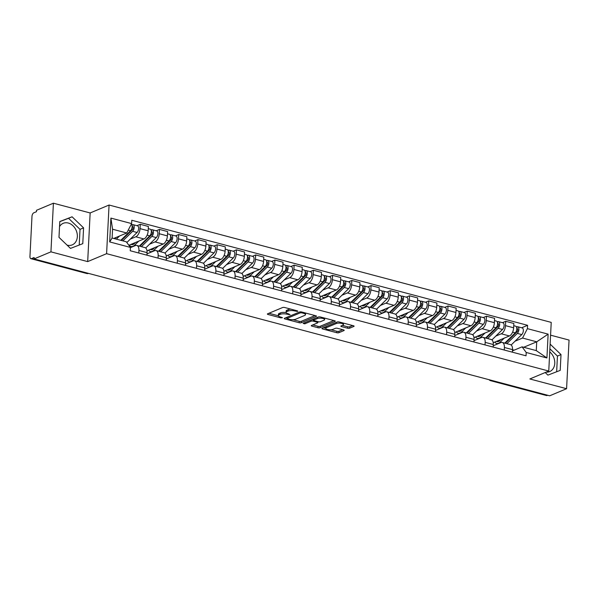 <?xml version="1.0" encoding="UTF-8"?>
<svg xmlns="http://www.w3.org/2000/svg" width="599" height="599" viewBox="0 0 599 599"><rect width="100%" height="100%" fill="white"/><g stroke="black" fill="none" stroke-linecap="round" stroke-linejoin="round"><path stroke-width="0.9" d="M297.793 311.375L297.531 310.903L284.675 307.497A1.468 0.472 -177.1 0 0 282.631 307.519L267.641 313.801A1.468 0.472 -177.1 0 0 267.386 314.048A1.468 0.472 -177.1 0 0 268.023 314.475L280.879 317.889L282.488 317.695L280.384 316.953A4.71 1.498 -177.1 0 1 278.348 315.606A4.71 1.498 -177.1 0 1 279.171 314.812L280.422 314.288A4.71 1.498 -177.1 0 1 286.958 314.198L290.051 314.625L288.126 313.711A4.71 1.498 -177.1 0 1 286.09 312.356A4.71 1.498 -177.1 0 1 286.914 311.562L288.164 311.046A4.71 1.498 -177.1 0 1 294.701 310.956L297.793 311.375M59.533 226.587A11.688 9.225 -112.7 0 1 63.202 223.315A11.688 9.225 -112.7 0 1 68.279 223.03A11.688 9.225 -112.7 0 1 77.136 233.573A11.688 9.225 -112.7 0 1 72.239 244.871A11.688 9.225 -112.7 0 1 67.163 245.156A11.688 9.225 -112.7 0 1 67.088 245.141M59.144 237.504A11.688 9.225 -112.7 0 1 58.994 237.114M347.607 328.215A1.468 0.472 -177.1 0 0 349.651 328.192L353.852 326.425A1.468 0.472 -177.1 0 0 354.114 326.178A1.468 0.472 -177.1 0 0 353.477 325.759L339.199 321.963A1.468 0.472 -177.1 0 0 337.155 321.992L322.165 328.274A1.468 0.472 -177.1 0 0 321.91 328.522A1.468 0.472 -177.1 0 0 322.547 328.948L336.825 332.737A1.468 0.472 -177.1 0 0 338.869 332.707L343.946 330.581A1.468 0.472 -177.1 0 0 344.208 330.334A1.468 0.472 -177.1 0 0 343.571 329.907L337.454 328.289A1.468 0.472 -177.1 0 0 335.418 328.312L332.894 329.368A3.931 1.258 -177.1 0 1 328.462 329.652A3.931 1.258 -177.1 0 1 325.729 328.312A3.931 1.258 -177.1 0 1 326.418 327.653L336.286 323.512A3.931 1.258 -177.1 0 1 340.719 323.235A3.931 1.258 -177.1 0 1 343.452 324.576A3.931 1.258 -177.1 0 1 342.763 325.235L341.116 325.923A1.468 0.472 -177.1 0 0 340.861 326.17A1.468 0.472 -177.1 0 0 341.497 326.597L347.607 328.215L347.682 326.799A1.468 0.472 -177.1 0 0 349.719 326.769L352.661 325.542M87.686 261.606L90.15 212.959L53.408 203.203L50.937 251.85L87.686 261.606L106.6 253.677L548.759 371.036L529.845 378.965L566.587 388.714L549.702 395.797L34.061 258.933L34.136 257.51L31.5 258.611L87.357 273.436A2.995 2.366 67.3 0 0 88.577 273.399A2.995 2.995 0 0 1 86.735 273.496A2.995 1.572 -75.1 0 0 87.357 273.436L87.888 273.219M50.937 251.85L34.061 258.933M316.212 316.437A1.468 0.472 -177.1 0 0 316.474 316.19A1.468 0.472 -177.1 0 0 315.838 315.763L301.559 311.974A1.468 0.472 -177.1 0 0 299.515 312.004L284.525 318.286A1.468 0.472 -177.1 0 0 284.27 318.533A1.468 0.472 -177.1 0 0 284.907 318.953L299.186 322.749A1.468 0.472 -177.1 0 0 301.23 322.719L316.212 316.437L316.242 315.92M320.375 316.968L334.661 320.757A1.468 0.472 -177.1 0 1 335.29 321.184A1.468 0.472 -177.1 0 1 335.036 321.431L320.046 327.713A1.468 0.472 -177.1 0 1 318.009 327.743L311.892 326.118A1.468 0.472 -177.1 0 1 311.255 325.699A1.468 0.472 -177.1 0 1 311.517 325.452L317.597 322.898A1.468 0.472 -177.1 0 0 317.852 322.651A1.468 0.472 -177.1 0 0 317.215 322.232L313.165 321.154A1.468 0.472 -177.1 0 0 311.121 321.184L304.794 323.834L303.094 323.385L318.331 316.998A1.468 0.472 -177.1 0 1 320.375 316.968M549.725 351.875A11.688 9.225 -112.7 0 1 554.779 362.762A11.688 9.225 -112.7 0 1 549.665 371.59A11.688 9.225 -112.7 0 1 546.116 372.144M53.408 203.203L36.524 210.286L36.457 211.702L33.821 212.802A2.995 1.572 -75.1 0 0 31.987 216.351L29.95 256.484A2.995 1.572 -75.1 0 0 30.878 258.671A2.995 1.572 -75.1 0 0 31.5 258.611M90.15 212.959L109.063 205.03L551.222 322.389L548.759 371.036M566.587 388.714L569.05 340.067L550.578 335.17M547.681 395.258L547.149 395.475A2.995 1.572 104.9 0 1 546.52 395.535L490.671 380.709A2.995 1.572 -75.1 0 0 491.292 380.65L547.149 395.475M130.395 247.664L135.359 245.583A6.896 3.616 104.9 0 1 136.797 245.448A6.896 3.616 104.9 0 1 138.931 250.472L138.796 253.025M128.845 245.276L143.94 238.949A6.896 3.616 -75.1 0 0 148.17 230.795L140.031 228.631A6.896 3.616 104.9 0 1 135.801 236.792L130.35 239.076M140.031 228.631L140.256 224.303L136.976 225.681M146.935 255.181L147.062 252.636A6.896 3.616 -75.1 0 0 144.928 247.604L136.797 245.448M148.17 230.795L148.387 226.467L140.256 224.303M147.002 253.871L154.587 250.689A6.896 3.616 104.9 0 1 156.025 250.554A6.896 3.616 104.9 0 1 158.158 255.578L158.031 258.132M156.212 230.787L159.491 229.41L159.267 233.737A6.896 3.616 104.9 0 1 155.036 241.899L149.585 244.182M131.518 247.192L131.555 246.578M166.17 260.288L166.297 257.742A6.896 3.616 -75.1 0 0 164.163 252.711L156.025 250.554M146.995 250.839L163.175 244.055A6.896 3.616 -75.1 0 0 167.406 235.901L167.623 231.573L159.491 229.41M166.237 258.978L173.822 255.795A6.896 3.616 104.9 0 1 175.26 255.661A6.896 3.616 104.9 0 1 177.394 260.685L177.267 263.231M175.447 235.894L178.719 234.516L178.502 238.844A6.896 3.616 104.9 0 1 174.272 247.005L168.821 249.289M150.753 252.299L150.791 251.685M185.405 265.394L185.533 262.841A6.896 3.616 -75.1 0 0 183.399 257.817L175.26 255.661M166.23 255.945L182.41 249.162A6.896 3.616 -75.1 0 0 186.641 241L186.858 236.68L178.719 234.516M185.473 264.084L193.058 260.902A6.896 3.616 104.9 0 1 194.495 260.767A6.896 3.616 104.9 0 1 196.629 265.791L196.502 268.337M194.682 240.993L197.955 239.622L197.737 243.95A6.896 3.616 104.9 0 1 193.507 252.112L188.056 254.395M169.989 257.405L170.026 256.791M204.641 270.501L204.768 267.948A6.896 3.616 -75.1 0 0 202.634 262.924L194.495 260.767M185.465 261.052L201.646 254.268A6.896 3.616 -75.1 0 0 205.876 246.107L206.093 241.786L197.955 239.622M204.708 269.191L212.293 266.008A6.896 3.616 104.9 0 1 213.731 265.866A6.896 3.616 104.9 0 1 215.865 270.898L215.737 273.444M213.918 246.099L217.19 244.729L216.973 249.057A6.896 3.616 104.9 0 1 212.742 257.211L207.291 259.502M189.224 262.512L189.254 261.898M223.876 275.607L224.004 273.054A6.896 3.616 -75.1 0 0 221.87 268.03L213.731 265.866M204.701 266.158L220.881 259.374A6.896 3.616 -75.1 0 0 225.112 251.213L225.329 246.885L217.19 244.729M223.944 274.297L231.528 271.115A6.896 3.616 104.9 0 1 232.966 270.973A6.896 3.616 104.9 0 1 235.1 276.004L234.973 278.55M233.153 251.206L236.425 249.835L236.208 254.163A6.896 3.616 104.9 0 1 231.978 262.317L226.527 264.608M208.459 267.611L208.489 266.997M243.112 280.706L243.239 278.161A6.896 3.616 -75.1 0 0 241.105 273.137L232.966 270.973M223.936 271.257L240.117 264.481A6.896 3.616 -75.1 0 0 244.347 256.32L244.564 251.992L236.425 249.835M243.179 279.396L250.764 276.221A6.896 3.616 104.9 0 1 252.201 276.079A6.896 3.616 104.9 0 1 254.335 281.103L254.208 283.656M252.389 256.312L255.661 254.942L255.444 259.262A6.896 3.616 104.9 0 1 251.213 267.424L245.762 269.707M227.695 272.717L227.725 272.103M262.347 285.813L262.474 283.267A6.896 3.616 -75.1 0 0 260.34 278.243L252.201 276.079M243.172 276.364L259.352 269.587A6.896 3.616 -75.1 0 0 263.582 261.426L263.8 257.098L255.661 254.942M262.414 284.503L269.999 281.32A6.896 3.616 104.9 0 1 271.437 281.186A6.896 3.616 104.9 0 1 273.571 286.21L273.444 288.763M271.624 261.419L274.896 260.041L274.679 264.369A6.896 3.616 104.9 0 1 270.449 272.53L264.998 274.814M246.93 277.824L246.96 277.21M281.582 290.919L281.71 288.374A6.896 3.616 -75.1 0 0 279.576 283.342L271.437 281.186M262.407 281.47L278.587 274.686A6.896 3.616 -75.1 0 0 282.818 266.533L283.035 262.205L274.896 260.041M281.65 289.609L289.235 286.427A6.896 3.616 104.9 0 1 290.672 286.292A6.896 3.616 104.9 0 1 292.806 291.316L292.679 293.869M290.859 266.525L294.131 265.147L293.914 269.475A6.896 3.616 104.9 0 1 289.684 277.637L284.233 279.92M266.166 282.93L266.196 282.316M300.818 296.026L300.945 293.48A6.896 3.616 -75.1 0 0 298.811 288.448L290.672 286.292M281.642 286.577L297.815 279.793A6.896 3.616 -75.1 0 0 302.053 271.639L302.27 267.311L294.131 265.147M300.885 294.715L308.47 291.533A6.896 3.616 104.9 0 1 309.908 291.399A6.896 3.616 104.9 0 1 312.042 296.423L311.914 298.968M310.095 271.632L313.367 270.254L313.15 274.582A6.896 3.616 104.9 0 1 308.919 282.743L303.461 285.027M285.401 288.037L285.431 287.423M320.053 301.132L320.18 298.579A6.896 3.616 -75.1 0 0 318.047 293.555L309.908 291.399M300.878 291.683L317.051 284.899A6.896 3.616 -75.1 0 0 321.289 276.738L321.506 272.418L313.367 270.254M320.121 299.822L327.705 296.64A6.896 3.616 104.9 0 1 329.143 296.505A6.896 3.616 104.9 0 1 331.277 301.529L331.15 304.075M329.33 276.731L332.602 275.36L332.385 279.688A6.896 3.616 104.9 0 1 328.147 287.849L322.696 290.133M304.636 293.143L304.666 292.529M339.289 306.239L339.416 303.686A6.896 3.616 -75.1 0 0 337.282 298.661L329.143 296.505M320.113 296.79L336.286 290.006A6.896 3.616 -75.1 0 0 340.524 281.844L340.741 277.524L332.602 275.36M339.348 304.928L346.941 301.746A6.896 3.616 104.9 0 1 348.378 301.604A6.896 3.616 104.9 0 1 350.512 306.636L350.385 309.181M348.558 281.837L351.838 280.467L351.62 284.795A6.896 3.616 104.9 0 1 347.383 292.948L341.932 295.24M323.872 298.25L323.902 297.636M358.524 311.345L358.651 308.792A6.896 3.616 -75.1 0 0 356.517 303.768L348.378 301.604M339.348 301.896L355.521 295.112A6.896 3.616 -75.1 0 0 359.759 286.951L359.977 282.623L351.838 280.467M358.584 310.035L366.176 306.853A6.896 3.616 104.9 0 1 367.614 306.71A6.896 3.616 104.9 0 1 369.748 311.742L369.62 314.288M367.793 286.943L371.073 285.573L370.856 289.901A6.896 3.616 104.9 0 1 366.618 298.055L361.167 300.346M343.107 303.349L343.137 302.735M377.752 316.444L377.887 313.898A6.896 3.616 -75.1 0 0 375.753 308.874L367.614 306.71M358.584 306.995L374.757 300.219A6.896 3.616 -75.1 0 0 378.987 292.057L379.212 287.73L371.073 285.573M377.819 315.134L385.412 311.959A6.896 3.616 104.9 0 1 386.849 311.817A6.896 3.616 104.9 0 1 388.983 316.841L388.856 319.394M387.029 292.05L390.308 290.68L390.091 295A6.896 3.616 104.9 0 1 385.853 303.161L380.402 305.445M362.343 308.455L362.373 307.841M396.987 321.551L397.122 319.005A6.896 3.616 -75.1 0 0 394.988 313.981L386.849 311.817M377.819 312.101L393.992 305.325A6.896 3.616 -75.1 0 0 398.223 297.164L398.447 292.836L390.308 290.68M397.055 320.24L404.647 317.058A6.896 3.616 104.9 0 1 406.085 316.923A6.896 3.616 104.9 0 1 408.219 321.948L408.091 324.501M406.264 297.156L409.544 295.786L409.327 300.106A6.896 3.616 104.9 0 1 405.089 308.268L399.638 310.552M381.578 313.562L381.608 312.948M416.223 326.657L416.357 324.111A6.896 3.616 -75.1 0 0 414.223 319.08L406.085 316.923M397.055 317.208L413.228 310.424A6.896 3.616 -75.1 0 0 417.458 302.27L417.683 297.943L409.544 295.786M416.29 325.347L423.882 322.165A6.896 3.616 104.9 0 1 425.32 322.03A6.896 3.616 104.9 0 1 427.454 327.054L427.319 329.607M425.5 302.263L428.779 300.885L428.555 305.213A6.896 3.616 104.9 0 1 424.324 313.374L418.873 315.658M400.813 318.668L400.843 318.054M435.458 331.764L435.593 329.218A6.896 3.616 -75.1 0 0 433.459 324.186L425.32 322.03M416.29 322.314L432.463 315.531A6.896 3.616 -75.1 0 0 436.693 307.377L436.918 303.049L428.779 300.885M435.525 330.453L443.118 327.271A6.896 3.616 104.9 0 1 444.555 327.136A6.896 3.616 104.9 0 1 446.689 332.16L446.555 334.706M444.735 307.369L448.015 305.992L447.79 310.319A6.896 3.616 104.9 0 1 443.56 318.481L438.109 320.764M420.049 323.774L420.079 323.161M454.693 336.87L454.828 334.317A6.896 3.616 -75.1 0 0 452.694 329.293L444.555 327.136M435.518 327.421L451.698 320.637A6.896 3.616 -75.1 0 0 455.929 312.476L456.153 308.156L448.015 305.992M454.761 335.56L462.353 332.378A6.896 3.616 104.9 0 1 463.791 332.243A6.896 3.616 104.9 0 1 465.925 337.267L465.79 339.813M463.97 312.468L467.25 311.098L467.025 315.426A6.896 3.616 104.9 0 1 462.795 323.587L457.344 325.871M439.284 328.881L439.314 328.267M473.929 341.977L474.056 339.423A6.896 3.616 -75.1 0 0 471.922 334.399L463.791 332.243M454.753 332.527L470.934 325.744A6.896 3.616 -75.1 0 0 475.164 317.582L475.381 313.262L467.25 311.098M473.996 340.666L481.589 337.484A6.896 3.616 104.9 0 1 483.026 337.342A6.896 3.616 104.9 0 1 485.16 342.373L485.025 344.919M483.206 317.575L486.485 316.205L486.261 320.532A6.896 3.616 104.9 0 1 482.03 328.686L476.579 330.977M458.52 333.987L458.549 333.373M493.164 347.083L493.291 344.53A6.896 3.616 -75.1 0 0 491.158 339.506L483.026 337.342M473.989 337.634L490.169 330.85A6.896 3.616 -75.1 0 0 494.4 322.689L494.617 318.361L486.485 316.205M493.232 345.773L500.816 342.591A6.896 3.616 104.9 0 1 502.261 342.448A6.896 3.616 104.9 0 1 504.388 347.48L504.261 350.026M502.441 322.681L505.721 321.311L505.496 325.639A6.896 3.616 104.9 0 1 501.266 333.793L495.815 336.084M477.747 339.086L477.785 338.472M512.4 352.182L512.527 349.636A6.896 3.616 -75.1 0 0 510.393 344.612L502.261 342.448M493.224 342.74L509.405 335.957A6.896 3.616 -75.1 0 0 513.635 327.795L513.852 323.467L505.721 321.311M113.72 238.447L126.741 232.996L112.56 229.23L112.118 238.02L126.292 241.786L130.41 247.417L130.238 250.749L526.034 355.806L526.207 352.474L522.088 346.843L536.27 350.602L536.719 341.812L522.538 338.046L515.05 341.183M130.41 247.417L109.692 241.921L110.905 218.096L131.615 223.592L126.741 232.996M522.538 338.046L527.412 328.649L527.584 325.309L131.787 220.26L131.615 223.592M527.412 328.649L548.13 334.145L546.917 357.97L526.207 352.474M106.6 253.677L109.063 205.03M83.583 227.86L72.082 216.801L59.788 221.54L58.987 237.346L70.487 248.405L82.782 243.666L83.583 227.86L80.019 229.35L68.526 218.291L59.78 221.667M545.202 372.526L547.905 375.124L560.207 370.384L561.008 354.578L550.122 344.111M523.698 347.27L536.719 341.812L548.13 334.145M512.467 350.872L522.088 346.843M514.159 350.168L512.527 349.734M521.677 327.788L527.584 325.309M496.983 344.193L497.02 343.579M109.692 241.921L112.118 238.02M110.905 218.096L112.56 229.23M536.27 350.602L546.917 357.97M79.225 245.036L80.019 229.35M68.526 218.291L72.082 216.801M556.651 371.754L557.444 356.068L549.882 348.798M557.444 356.068L561.008 354.578M290.897 309.144A4.71 1.498 -177.1 0 0 288.239 309.623L288.164 311.046M286.09 312.356L286.157 310.941A4.71 1.498 -177.1 0 1 286.988 310.147L288.239 309.623M286.135 312.588A4.71 1.498 -177.1 0 0 280.497 312.873L280.422 314.288M278.348 315.606L278.415 314.183A4.71 1.498 -177.1 0 1 279.246 313.397L280.497 312.873M268.914 313.27L278.37 315.785M293.038 319.679L299.26 321.326A1.468 0.472 -177.1 0 0 301.297 321.304L315.022 315.546M285.79 317.755L286.981 318.069M301.724 312.82L300.294 312.835L287.138 318.354L289.16 319.289A4.71 1.498 -177.1 0 0 295.696 319.2L304.689 315.426A4.71 1.498 -177.1 0 0 305.512 314.64A4.71 1.498 -177.1 0 0 303.476 313.284L301.724 312.82L301.761 312.027M305.512 314.64L305.587 313.217A4.71 1.498 -177.1 0 0 305.557 313.037M333.838 320.547L320.121 326.298L320.046 327.713M312.783 324.92L318.076 326.32A1.468 0.472 -177.1 0 0 320.121 326.298M313.711 319.866L313.232 319.739A1.468 0.472 -177.1 0 0 312.094 319.611M323.902 320.255A3.931 1.258 -177.1 0 0 324.591 319.596A3.931 1.258 -177.1 0 0 321.858 318.256A3.931 1.258 -177.1 0 0 317.425 318.541L313.951 319.993A1.468 0.472 -177.1 0 0 313.689 320.24A1.468 0.472 -177.1 0 0 314.325 320.667L318.383 321.745A1.468 0.472 -177.1 0 0 320.428 321.715L323.902 320.255M324.591 319.596L324.665 318.181A3.931 1.258 -177.1 0 0 324.658 318.106M342.388 325.392L347.682 326.799M343.452 324.576L343.526 323.153A3.931 1.258 -177.1 0 0 343.526 323.116M325.841 326.732A3.931 1.258 -177.1 0 0 325.804 326.897L325.729 328.312M331 329.757L336.9 331.322A1.468 0.472 -177.1 0 0 338.937 331.292L342.755 329.69M323.43 327.743L325.729 328.357M121.357 240.476A7.046 3.691 -75.1 0 0 121.747 240.132L132.349 229.717A1.797 0.943 -75.1 0 0 133.105 227.867A1.797 0.943 -75.1 0 0 132.551 226.519A1.797 0.943 -75.1 0 0 132.177 226.557L132.267 224.715A3.744 1.962 -75.1 0 1 133.045 224.64L137.485 225.816A3.744 1.962 -75.1 0 1 138.646 228.623A3.744 1.962 -75.1 0 1 137.066 232.479L126.838 242.528M122.877 240.88L132.626 231.304A3.744 1.962 -75.1 0 0 134.206 227.448A3.744 1.962 -75.1 0 0 133.045 224.64M131.091 230.046L132.596 229.417M132.117 226.542L132.858 226.736M116.221 237.399L115.21 238.395A7.046 3.691 104.9 0 1 114.828 238.739M120.781 240.326L130.53 230.75A3.744 1.962 -75.1 0 0 132.079 227.223A3.744 1.962 -75.1 0 0 131.286 224.236M116.341 239.143L119.523 236.021M131.593 224.535L132.267 224.715M130.17 245.979L130.702 246.309M139.597 246.189A7.046 3.691 -75.1 0 0 140.982 245.238L151.584 234.823A1.797 0.943 -75.1 0 0 152.341 232.974A1.797 0.943 -75.1 0 0 151.787 231.626A1.797 0.943 -75.1 0 0 151.412 231.663L151.502 229.814A3.744 1.962 -75.1 0 1 152.281 229.739L156.721 230.922A3.744 1.962 -75.1 0 1 157.874 233.73A3.744 1.962 -75.1 0 1 156.302 237.586L145.699 247.993A8.992 4.717 -75.1 0 0 145.699 247.993L145.677 247.993M139.672 245.77L140.159 245.897M141.409 246.676L151.861 236.41A3.744 1.962 -75.1 0 0 153.441 232.554A3.744 1.962 -75.1 0 0 152.281 229.739M150.327 235.152L151.824 234.523M151.352 231.648L152.094 231.843M135.456 242.505L134.446 243.501A7.046 3.691 104.9 0 1 131.63 244.579A7.046 3.691 104.9 0 1 131.076 244.34M132.327 243.823L133.622 244.167M129.369 245.058A8.992 4.717 -75.1 0 0 131.129 246.466A8.992 4.717 -75.1 0 0 134.73 245.081L138.758 241.12M139.312 246.114L149.765 235.849A3.744 1.962 -75.1 0 0 151.345 231.993A3.744 1.962 -75.1 0 0 150.184 229.185L148.275 228.683M150.828 229.642L151.502 229.814M133.315 244.085L133.345 243.389M149.406 251.086L149.937 251.415M158.832 251.295A7.046 3.691 -75.1 0 0 160.218 250.337L170.82 239.929A1.797 0.943 -75.1 0 0 171.576 238.08A1.797 0.943 -75.1 0 0 171.022 236.732A1.797 0.943 -75.1 0 0 170.64 236.77L170.737 234.92A3.744 1.962 -75.1 0 1 171.516 234.845L175.956 236.028A3.744 1.962 -75.1 0 1 177.109 238.836A3.744 1.962 -75.1 0 1 175.537 242.692L164.935 253.1A8.992 4.717 -75.1 0 1 164.927 253.107M158.907 250.876L159.394 251.003M160.644 251.782L171.097 241.517A3.744 1.962 -75.1 0 0 172.677 237.653A3.744 1.962 -75.1 0 0 171.516 234.845M169.562 240.259L171.059 239.63M170.588 236.755L171.329 236.949M154.692 247.612L153.681 248.607A7.046 3.691 104.9 0 1 150.866 249.686A7.046 3.691 104.9 0 1 150.312 249.446M151.562 248.922L152.857 249.266M148.604 250.165A8.992 4.717 -75.1 0 0 150.364 251.573A8.992 4.717 -75.1 0 0 153.965 250.187L157.994 246.226M158.548 251.221L169 240.955A3.744 1.962 -75.1 0 0 170.58 237.099A3.744 1.962 -75.1 0 0 169.42 234.291L167.51 233.782M170.064 234.741L170.737 234.92M152.55 249.184L152.58 248.495M168.641 256.185L169.173 256.522M178.068 256.402A7.046 3.691 -75.1 0 0 179.453 255.444L190.048 245.036A1.797 0.943 -75.1 0 0 190.811 243.187A1.797 0.943 -75.1 0 0 190.257 241.839A1.797 0.943 -75.1 0 0 189.876 241.869L189.973 240.027A3.744 1.962 -75.1 0 1 190.752 239.952L195.192 241.135A3.744 1.962 -75.1 0 1 196.345 243.943A3.744 1.962 -75.1 0 1 194.772 247.799L184.17 258.206A8.992 4.717 -75.1 0 0 184.17 258.206L184.17 258.206M178.143 255.983L178.629 256.11M179.88 256.881L190.332 246.616A3.744 1.962 -75.1 0 0 191.912 242.76A3.744 1.962 -75.1 0 0 190.752 239.952M188.797 245.365L190.295 244.736M189.823 241.861L190.564 242.056M173.927 252.718L172.916 253.714A7.046 3.691 104.9 0 1 170.101 254.792A7.046 3.691 104.9 0 1 169.547 254.553M170.797 254.028L172.093 254.373M167.84 255.271A8.992 4.717 -75.1 0 0 169.599 256.679A8.992 4.717 -75.1 0 0 173.201 255.294L177.229 251.333M177.783 256.327L188.236 246.062A3.744 1.962 -75.1 0 0 189.816 242.206A3.744 1.962 -75.1 0 0 188.655 239.398L186.746 238.889M189.299 239.847L189.973 240.027M171.786 254.29L171.816 253.602M187.876 261.291L188.408 261.628M197.303 261.508A7.046 3.691 -75.1 0 0 198.688 260.55L209.283 250.142A1.797 0.943 -75.1 0 0 210.047 248.293A1.797 0.943 -75.1 0 0 209.485 246.938A1.797 0.943 -75.1 0 0 209.111 246.975L209.208 245.133A3.744 1.962 -75.1 0 1 209.987 245.058L214.427 246.234A3.744 1.962 -75.1 0 1 215.58 249.049A3.744 1.962 -75.1 0 1 214.008 252.905L203.405 263.313A8.992 4.717 -75.1 0 1 203.398 263.32M197.378 261.082L197.865 261.216M199.115 261.988L209.568 251.722A3.744 1.962 -75.1 0 0 211.14 247.866A3.744 1.962 -75.1 0 0 209.987 245.058M208.033 250.472L209.53 249.843M209.058 246.96L209.8 247.155M193.163 257.825L192.152 258.82A7.046 3.691 104.9 0 1 189.329 259.899A7.046 3.691 104.9 0 1 188.782 259.659M190.033 259.135L191.328 259.479M187.075 260.378A8.992 4.717 -75.1 0 0 188.835 261.778A8.992 4.717 -75.1 0 0 192.436 260.4L196.465 256.439M197.019 261.434L207.471 251.168A3.744 1.962 -75.1 0 0 209.051 247.312A3.744 1.962 -75.1 0 0 207.89 244.504L205.981 243.995M208.534 244.954L209.208 245.133M191.021 259.397L191.051 258.708M207.112 266.398L207.643 266.735M216.538 266.615A7.046 3.691 -75.1 0 0 217.924 265.656L228.518 255.249A1.797 0.943 -75.1 0 0 229.275 253.392A1.797 0.943 -75.1 0 0 228.721 252.044A1.797 0.943 -75.1 0 0 228.346 252.082L228.444 250.24A3.744 1.962 -75.1 0 1 229.222 250.165L233.662 251.34A3.744 1.962 -75.1 0 1 234.815 254.148A3.744 1.962 -75.1 0 1 233.243 258.004L222.641 268.419A8.992 4.717 -75.1 0 0 222.641 268.419L222.618 268.412M216.606 266.188L217.1 266.323M218.35 267.094L228.803 256.829A3.744 1.962 -75.1 0 0 230.375 252.973A3.744 1.962 -75.1 0 0 229.222 250.165M227.268 255.578L228.766 254.949M228.294 252.067L229.035 252.261M212.398 262.931L211.387 263.919A7.046 3.691 104.9 0 1 208.564 265.005A7.046 3.691 104.9 0 1 208.018 264.765M209.268 264.241L210.563 264.586M206.303 265.484A8.992 4.717 -75.1 0 0 208.07 266.884A8.992 4.717 -75.1 0 0 211.664 265.507L215.7 261.546M216.254 266.54L226.707 256.275A3.744 1.962 -75.1 0 0 228.279 252.419A3.744 1.962 -75.1 0 0 227.126 249.611L225.217 249.102M227.77 250.06L228.444 250.24M210.256 264.503L210.286 263.815M226.347 271.504L226.879 271.834M235.774 271.721A7.046 3.691 -75.1 0 0 237.159 270.763L247.754 260.355A1.797 0.943 -75.1 0 0 248.51 258.498A1.797 0.943 -75.1 0 0 247.956 257.151A1.797 0.943 -75.1 0 0 247.582 257.188L247.679 255.346A3.744 1.962 -75.1 0 1 248.458 255.271L252.898 256.447A3.744 1.962 -75.1 0 1 254.051 259.255A3.744 1.962 -75.1 0 1 252.478 263.111L241.876 273.526A8.992 4.717 -75.1 0 0 241.876 273.526L241.854 273.518M235.841 271.295L236.335 271.422M237.586 272.201L248.038 261.935A3.744 1.962 -75.1 0 0 249.611 258.079A3.744 1.962 -75.1 0 0 248.458 255.271M246.503 260.677L248.001 260.048M247.529 257.173L248.263 257.368M231.633 268.038L230.622 269.026A7.046 3.691 104.9 0 1 227.8 270.112A7.046 3.691 104.9 0 1 227.253 269.872M228.504 269.348L229.799 269.692M225.538 270.591A8.992 4.717 -75.1 0 0 227.306 271.991A8.992 4.717 -75.1 0 0 230.9 270.613L234.935 266.652M235.489 271.647L245.942 261.381A3.744 1.962 -75.1 0 0 247.514 257.525A3.744 1.962 -75.1 0 0 246.361 254.71L244.452 254.208M247.005 255.167L247.679 255.346M229.484 269.61L229.522 268.921M245.583 276.611L246.114 276.94M255.002 276.82A7.046 3.691 -75.1 0 0 256.394 275.869L266.989 265.454A1.797 0.943 -75.1 0 0 267.746 263.605A1.797 0.943 -75.1 0 0 267.191 262.257A1.797 0.943 -75.1 0 0 266.817 262.295L266.914 260.453A3.744 1.962 -75.1 0 1 267.693 260.378L272.133 261.553A3.744 1.962 -75.1 0 1 273.286 264.361A3.744 1.962 -75.1 0 1 271.714 268.217L261.112 278.632A8.992 4.717 -75.1 0 1 261.104 278.64M255.077 276.401L255.571 276.528M256.821 277.307L267.274 267.042A3.744 1.962 -75.1 0 0 268.846 263.186A3.744 1.962 -75.1 0 0 267.693 260.378M265.739 265.784L267.236 265.155M266.765 262.28L267.498 262.474M250.869 273.137L249.858 274.132A7.046 3.691 104.9 0 1 247.035 275.218A7.046 3.691 104.9 0 1 246.488 274.978M247.739 274.454L249.034 274.799M244.774 275.69A8.992 4.717 -75.1 0 0 246.541 277.097A8.992 4.717 -75.1 0 0 250.135 275.72L254.171 271.759M254.725 276.753L265.177 266.488A3.744 1.962 -75.1 0 0 266.75 262.624A3.744 1.962 -75.1 0 0 265.597 259.816L263.687 259.315M266.241 260.273L266.914 260.453M248.72 274.716L248.757 274.028M264.818 281.717L265.35 282.047M274.237 281.927A7.046 3.691 -75.1 0 0 275.63 280.976L286.225 270.561A1.797 0.943 -75.1 0 0 286.981 268.711A1.797 0.943 -75.1 0 0 286.427 267.364A1.797 0.943 -75.1 0 0 286.052 267.401L286.15 265.552A3.744 1.962 -75.1 0 1 286.928 265.477L291.369 266.66A3.744 1.962 -75.1 0 1 292.522 269.468A3.744 1.962 -75.1 0 1 290.942 273.324L280.347 283.731A8.992 4.717 -75.1 0 0 280.347 283.731L280.347 283.731M274.312 281.508L274.806 281.635M276.057 282.414L286.509 272.148A3.744 1.962 -75.1 0 0 288.082 268.292A3.744 1.962 -75.1 0 0 286.928 265.477M284.974 270.89L286.472 270.261M286 267.386L286.734 267.581M270.104 278.243L269.093 279.239A7.046 3.691 104.9 0 1 266.27 280.317A7.046 3.691 104.9 0 1 265.724 280.077M266.974 279.561L268.27 279.905M264.009 280.796A8.992 4.717 -75.1 0 0 265.776 282.204A8.992 4.717 -75.1 0 0 269.37 280.819L273.406 276.858M273.96 281.852L284.413 271.587A3.744 1.962 -75.1 0 0 285.985 267.731A3.744 1.962 -75.1 0 0 284.832 264.923L282.923 264.421M285.476 265.379L286.15 265.552M267.955 279.823L267.993 279.127M284.046 286.824L284.585 287.153M293.473 287.033A7.046 3.691 -75.1 0 0 294.865 286.075L305.46 275.667A1.797 0.943 -75.1 0 0 306.216 273.818A1.797 0.943 -75.1 0 0 305.662 272.47A1.797 0.943 -75.1 0 0 305.288 272.508L305.385 270.658A3.744 1.962 -75.1 0 1 306.164 270.583L310.604 271.766A3.744 1.962 -75.1 0 1 311.757 274.574A3.744 1.962 -75.1 0 1 310.177 278.43L299.582 288.838A8.992 4.717 -75.1 0 0 299.582 288.838L299.552 288.83M293.547 286.614L294.042 286.741M295.292 287.52L305.745 277.255A3.744 1.962 -75.1 0 0 307.317 273.391A3.744 1.962 -75.1 0 0 306.164 270.583M304.21 275.997L305.707 275.368M305.235 272.493L305.969 272.687M289.339 283.349L288.329 284.345A7.046 3.691 104.9 0 1 285.506 285.423A7.046 3.691 104.9 0 1 284.959 285.184M286.21 284.66L287.505 285.004M283.245 285.903A8.992 4.717 -75.1 0 0 285.004 287.31A8.992 4.717 -75.1 0 0 288.606 285.925L292.641 281.964M293.196 286.958L303.648 276.693A3.744 1.962 -75.1 0 0 305.22 272.837A3.744 1.962 -75.1 0 0 304.067 270.029L302.158 269.52M304.711 270.478L305.385 270.658M287.191 284.922L287.228 284.233M303.281 291.923L303.813 292.26M312.708 292.14A7.046 3.691 -75.1 0 0 314.101 291.181L324.695 280.774A1.797 0.943 -75.1 0 0 325.452 278.924A1.797 0.943 -75.1 0 0 324.898 277.577A1.797 0.943 -75.1 0 0 324.523 277.607L324.621 275.765A3.744 1.962 -75.1 0 1 325.399 275.69L329.839 276.873A3.744 1.962 -75.1 0 1 330.992 279.681A3.744 1.962 -75.1 0 1 329.413 283.537L318.818 293.944A8.992 4.717 -75.1 0 0 318.818 293.944L318.788 293.937M312.783 291.72L313.277 291.848M314.527 292.619L324.98 282.354A3.744 1.962 -75.1 0 0 326.552 278.498A3.744 1.962 -75.1 0 0 325.399 275.69M323.445 281.103L324.943 280.474M324.471 277.599L325.205 277.794M308.575 288.456L307.564 289.452A7.046 3.691 104.9 0 1 304.741 290.53A7.046 3.691 104.9 0 1 304.195 290.29M305.445 289.766L306.74 290.111M302.48 291.009A8.992 4.717 -75.1 0 0 304.24 292.417A8.992 4.717 -75.1 0 0 307.841 291.032L311.877 287.071M312.431 292.065L322.883 281.8A3.744 1.962 -75.1 0 0 324.456 277.943A3.744 1.962 -75.1 0 0 323.303 275.136L321.393 274.627M323.947 275.585L324.621 275.765M306.426 290.028L306.463 289.339M322.517 297.029L323.048 297.366M331.943 297.246A7.046 3.691 -75.1 0 0 333.329 296.288L343.931 285.88A1.797 0.943 -75.1 0 0 344.687 284.031A1.797 0.943 -75.1 0 0 344.133 282.676A1.797 0.943 -75.1 0 0 343.759 282.713L343.848 280.871A3.744 1.962 -75.1 0 1 344.635 280.796L349.075 281.972A3.744 1.962 -75.1 0 1 350.228 284.787A3.744 1.962 -75.1 0 1 348.648 288.643L338.053 299.051A8.992 4.717 -75.1 0 0 338.053 299.051L338.023 299.043M332.018 296.819L332.512 296.954M333.763 297.725L344.208 287.46A3.744 1.962 -75.1 0 0 345.788 283.604A3.744 1.962 -75.1 0 0 344.635 280.796M342.673 286.21L344.178 285.581M343.706 282.698L344.44 282.9M327.81 293.562L326.799 294.558A7.046 3.691 104.9 0 1 323.977 295.636A7.046 3.691 104.9 0 1 323.43 295.397M324.68 294.873L325.976 295.217M321.715 296.116A8.992 4.717 -75.1 0 0 323.475 297.516A8.992 4.717 -75.1 0 0 327.076 296.138L331.112 292.177M331.666 297.171L342.119 286.906A3.744 1.962 -75.1 0 0 343.691 283.05A3.744 1.962 -75.1 0 0 342.538 280.242L340.629 279.733M343.182 280.691L343.848 280.871M325.661 295.135L325.699 294.446M341.752 302.136L342.284 302.473M351.179 302.353A7.046 3.691 -75.1 0 0 352.564 301.394L363.166 290.987A1.797 0.943 -75.1 0 0 363.922 289.13A1.797 0.943 -75.1 0 0 363.368 287.782A1.797 0.943 -75.1 0 0 362.994 287.82L363.084 285.978A3.744 1.962 -75.1 0 1 363.87 285.903L368.31 287.078A3.744 1.962 -75.1 0 1 369.463 289.886A3.744 1.962 -75.1 0 1 367.883 293.742L357.289 304.157A8.992 4.717 -75.1 0 1 357.281 304.165M351.254 301.926L351.74 302.061M352.998 302.832L363.443 292.567A3.744 1.962 -75.1 0 0 365.023 288.711A3.744 1.962 -75.1 0 0 363.87 285.903M361.908 291.316L363.413 290.687M362.942 287.805L363.675 287.999M347.046 298.669L346.035 299.657A7.046 3.691 104.9 0 1 343.212 300.743A7.046 3.691 104.9 0 1 342.665 300.503M343.916 299.979L345.211 300.324M340.951 301.222A8.992 4.717 -75.1 0 0 342.71 302.622A8.992 4.717 -75.1 0 0 346.312 301.245L350.348 297.284M350.902 302.278L361.347 292.012A3.744 1.962 -75.1 0 0 362.927 288.156A3.744 1.962 -75.1 0 0 361.774 285.349L359.864 284.839M362.41 285.798L363.084 285.978M344.897 300.241L344.934 299.552M360.987 307.242L361.519 307.572M370.414 307.459A7.046 3.691 -75.1 0 0 371.799 306.501L382.402 296.093A1.797 0.943 -75.1 0 0 383.158 294.236A1.797 0.943 -75.1 0 0 382.604 292.889A1.797 0.943 -75.1 0 0 382.229 292.926L382.319 291.084A3.744 1.962 -75.1 0 1 383.105 291.009L387.546 292.185A3.744 1.962 -75.1 0 1 388.699 294.993A3.744 1.962 -75.1 0 1 387.119 298.849L376.524 309.264A8.992 4.717 -75.1 0 0 376.524 309.264L376.524 309.264M370.489 307.032L370.976 307.16M372.234 307.938L382.679 297.673A3.744 1.962 -75.1 0 0 384.259 293.817A3.744 1.962 -75.1 0 0 383.105 291.009M381.144 296.415L382.649 295.786M382.177 292.911L382.911 293.106M366.281 303.775L365.27 304.764A7.046 3.691 104.9 0 1 362.447 305.849A7.046 3.691 104.9 0 1 361.901 305.61M363.144 305.086L364.447 305.43M360.186 306.329A8.992 4.717 -75.1 0 0 361.946 307.729A8.992 4.717 -75.1 0 0 365.547 306.351L369.583 302.39M370.137 307.384L380.582 297.119A3.744 1.962 -75.1 0 0 382.162 293.263A3.744 1.962 -75.1 0 0 381.009 290.448L379.1 289.946M381.645 290.904L382.319 291.084M364.132 305.348L364.17 304.659M380.223 312.349L380.754 312.678M389.649 312.558A7.046 3.691 -75.1 0 0 391.035 311.607L401.637 301.192A1.797 0.943 -75.1 0 0 402.393 299.343A1.797 0.943 -75.1 0 0 401.839 297.995A1.797 0.943 -75.1 0 0 401.465 298.032L401.555 296.191A3.744 1.962 -75.1 0 1 402.341 296.116L406.773 297.291A3.744 1.962 -75.1 0 1 407.934 300.099A3.744 1.962 -75.1 0 1 406.354 303.955L395.759 314.37A8.992 4.717 -75.1 0 0 395.759 314.37L395.729 314.363M389.724 312.139L390.211 312.266M391.469 313.045L401.914 302.78A3.744 1.962 -75.1 0 0 403.494 298.923A3.744 1.962 -75.1 0 0 402.341 296.116M400.379 301.522L401.884 300.893M401.412 298.017L402.146 298.212M385.516 308.874L384.506 309.87A7.046 3.691 104.9 0 1 381.683 310.956A7.046 3.691 104.9 0 1 381.136 310.716M382.379 310.192L383.682 310.537M379.422 311.428A8.992 4.717 -75.1 0 0 381.181 312.835A8.992 4.717 -75.1 0 0 384.783 311.458L388.818 307.497M389.372 312.491L399.818 302.225A3.744 1.962 -75.1 0 0 401.397 298.362A3.744 1.962 -75.1 0 0 400.244 295.554L398.335 295.052M400.881 296.011L401.555 296.191M383.367 310.454L383.405 309.765M399.458 317.455L399.99 317.784M408.885 317.665A7.046 3.691 -75.1 0 0 410.27 316.714L420.872 306.299A1.797 0.943 -75.1 0 0 421.629 304.449A1.797 0.943 -75.1 0 0 421.075 303.101A1.797 0.943 -75.1 0 0 420.7 303.139L420.79 301.29A3.744 1.962 -75.1 0 1 421.576 301.215L426.009 302.398A3.744 1.962 -75.1 0 1 427.169 305.205A3.744 1.962 -75.1 0 1 425.589 309.062L414.995 319.469A8.992 4.717 -75.1 0 1 414.98 319.477M408.96 317.245L409.446 317.373M410.697 318.151L421.149 307.886A3.744 1.962 -75.1 0 0 422.729 304.03A3.744 1.962 -75.1 0 0 421.576 301.215M419.614 306.628L421.119 305.999M420.648 303.124L421.382 303.319M404.752 313.981L403.733 314.977A7.046 3.691 104.9 0 1 400.918 316.055A7.046 3.691 104.9 0 1 400.372 315.815M401.615 315.299L402.917 315.643M398.657 316.534A8.992 4.717 -75.1 0 0 400.417 317.942A8.992 4.717 -75.1 0 0 404.018 316.557L408.054 312.596M408.608 317.59L419.053 307.324A3.744 1.962 -75.1 0 0 420.633 303.468A3.744 1.962 -75.1 0 0 419.48 300.661L417.57 300.159M420.116 301.117L420.79 301.29M402.603 315.561L402.64 314.864M418.694 322.562L419.225 322.891M428.12 322.771A7.046 3.691 -75.1 0 0 429.505 321.82L440.108 311.405A1.797 0.943 -75.1 0 0 440.864 309.556A1.797 0.943 -75.1 0 0 440.31 308.208A1.797 0.943 -75.1 0 0 439.936 308.245L440.025 306.396A3.744 1.962 -75.1 0 1 440.812 306.321L445.244 307.504A3.744 1.962 -75.1 0 1 446.405 310.312A3.744 1.962 -75.1 0 1 444.825 314.168L434.223 324.576A8.992 4.717 -75.1 0 1 434.215 324.583L434.223 324.576M428.195 322.352L428.682 322.479M429.932 323.258L440.385 312.992A3.744 1.962 -75.1 0 0 441.965 309.129A3.744 1.962 -75.1 0 0 440.812 306.321M438.85 311.735L440.355 311.106M439.876 308.23L440.617 308.425M423.987 319.087L422.969 320.083A7.046 3.691 104.9 0 1 420.154 321.161A7.046 3.691 104.9 0 1 419.607 320.922M420.85 320.398L422.145 320.742M417.892 321.641A8.992 4.717 -75.1 0 0 419.652 323.048A8.992 4.717 -75.1 0 0 423.253 321.663L427.282 317.702M427.836 322.696L438.288 312.431A3.744 1.962 -75.1 0 0 439.868 308.575A3.744 1.962 -75.1 0 0 438.715 305.767L436.806 305.258M439.352 306.216L440.025 306.396M421.838 320.66L421.876 319.971M437.929 327.66L438.461 327.997M447.356 327.878A7.046 3.691 -75.1 0 0 448.741 326.919L459.343 316.512A1.797 0.943 -75.1 0 0 460.099 314.662A1.797 0.943 -75.1 0 0 459.545 313.314A1.797 0.943 -75.1 0 0 459.171 313.344L459.261 311.502A3.744 1.962 -75.1 0 1 460.039 311.428L464.48 312.611A3.744 1.962 -75.1 0 1 465.64 315.418A3.744 1.962 -75.1 0 1 464.06 319.274L453.458 329.682A8.992 4.717 -75.1 0 0 453.458 329.682L453.458 329.682M447.431 327.458L447.917 327.586M449.168 328.357L459.62 318.091A3.744 1.962 -75.1 0 0 461.2 314.235A3.744 1.962 -75.1 0 0 460.039 311.428M458.085 316.841L459.59 316.212M459.111 313.337L459.852 313.532M443.223 324.194L442.204 325.19A7.046 3.691 104.9 0 1 439.389 326.268A7.046 3.691 104.9 0 1 438.842 326.028M440.085 325.504L441.381 325.849M437.128 326.747A8.992 4.717 -75.1 0 0 438.887 328.155A8.992 4.717 -75.1 0 0 442.489 326.769L446.517 322.809M447.071 327.803L457.524 317.537A3.744 1.962 -75.1 0 0 459.104 313.681A3.744 1.962 -75.1 0 0 457.95 310.874L456.041 310.364M458.587 311.323L459.261 311.502M441.074 325.766L441.111 325.077M457.164 332.767L457.696 333.104M466.591 332.984A7.046 3.691 -75.1 0 0 467.976 332.026L478.579 321.618A1.797 0.943 -75.1 0 0 479.335 319.769A1.797 0.943 -75.1 0 0 478.781 318.413A1.797 0.943 -75.1 0 0 478.406 318.451L478.496 316.609A3.744 1.962 -75.1 0 1 479.275 316.534L483.715 317.71A3.744 1.962 -75.1 0 1 484.876 320.525A3.744 1.962 -75.1 0 1 483.296 324.381L472.693 334.789A8.992 4.717 -75.1 0 0 472.693 334.789L472.671 334.781M466.666 332.557L467.153 332.692M468.403 333.463L478.856 323.198A3.744 1.962 -75.1 0 0 480.435 319.342A3.744 1.962 -75.1 0 0 479.275 316.534M477.321 321.948L478.826 321.319M478.346 318.436L479.088 318.638M462.45 329.3L461.44 330.296A7.046 3.691 104.9 0 1 458.624 331.374A7.046 3.691 104.9 0 1 458.07 331.135M459.321 330.611L460.616 330.955M456.363 331.853A8.992 4.717 -75.1 0 0 458.123 333.254A8.992 4.717 -75.1 0 0 461.724 331.876L465.752 327.915M466.307 332.909L476.759 322.644A3.744 1.962 -75.1 0 0 478.339 318.788A3.744 1.962 -75.1 0 0 477.178 315.98L475.277 315.471M477.822 316.429L478.496 316.609M460.309 330.873L460.339 330.184M476.4 337.873L476.931 338.21M485.826 338.091A7.046 3.691 -75.1 0 0 487.212 337.132L497.814 326.725A1.797 0.943 -75.1 0 0 498.57 324.868A1.797 0.943 -75.1 0 0 498.016 323.52A1.797 0.943 -75.1 0 0 497.642 323.557L497.732 321.715A3.744 1.962 -75.1 0 1 498.51 321.641L502.95 322.816A3.744 1.962 -75.1 0 1 504.103 325.624A3.744 1.962 -75.1 0 1 502.531 329.48L491.929 339.895A8.992 4.717 -75.1 0 0 491.929 339.895L491.906 339.888M485.901 337.664L486.388 337.799M487.638 338.57L498.091 328.304A3.744 1.962 -75.1 0 0 499.671 324.448A3.744 1.962 -75.1 0 0 498.51 321.641M496.556 327.054L498.054 326.425M497.582 323.542L498.323 323.737M481.686 334.407L480.675 335.395A7.046 3.691 104.9 0 1 477.86 336.481A7.046 3.691 104.9 0 1 477.306 336.241M478.556 335.717L479.851 336.061M475.599 336.96A8.992 4.717 -75.1 0 0 477.358 338.36A8.992 4.717 -75.1 0 0 480.96 336.982L484.988 333.022M485.542 338.016L495.994 327.75A3.744 1.962 -75.1 0 0 497.574 323.894A3.744 1.962 -75.1 0 0 496.414 321.086L494.504 320.577M497.058 321.536L497.732 321.715M479.544 335.979L479.574 335.29M495.635 342.98L496.167 343.309M505.062 343.197A7.046 3.691 -75.1 0 0 506.447 342.239L517.049 331.831A1.797 0.943 -75.1 0 0 517.806 329.974A1.797 0.943 -75.1 0 0 517.251 328.626A1.797 0.943 -75.1 0 0 516.87 328.664L516.967 326.822A3.744 1.962 -75.1 0 1 517.746 326.747L522.186 327.923A3.744 1.962 -75.1 0 1 523.339 330.73A3.744 1.962 -75.1 0 1 521.766 334.586L511.164 345.002A8.992 4.717 -75.1 0 1 511.157 345.009M505.137 342.77L505.623 342.898M506.874 343.676L517.326 333.411A3.744 1.962 -75.1 0 0 518.906 329.555A3.744 1.962 -75.1 0 0 517.746 326.747M515.791 332.153L517.289 331.524M516.817 328.649L517.558 328.844M500.921 339.513L499.91 340.502A7.046 3.691 104.9 0 1 497.095 341.587A7.046 3.691 104.9 0 1 496.541 341.348M497.791 340.824L499.087 341.168M494.834 342.066A8.992 4.717 -75.1 0 0 496.593 343.467A8.992 4.717 -75.1 0 0 500.195 342.089L504.223 338.128M504.777 343.122L515.23 332.857A3.744 1.962 -75.1 0 0 516.81 329.001A3.744 1.962 -75.1 0 0 515.649 326.185L513.74 325.684M516.293 326.642L516.967 326.822M498.78 341.086L498.81 340.397M494.4 322.689L486.261 320.532M475.164 317.582L467.025 315.426M455.929 312.476L447.79 310.319M436.693 307.377L428.555 305.213M417.458 302.27L409.327 300.106M398.223 297.164L390.091 295M378.987 292.057L370.856 289.901M359.759 286.951L351.62 284.795M340.524 281.844L332.385 279.688M321.289 276.738L313.15 274.582M302.053 271.639L293.914 269.475M282.818 266.533L274.679 264.369M263.582 261.426L255.444 259.262M244.347 256.32L236.208 254.163M225.112 251.213L216.973 249.057M205.876 246.107L197.737 243.95M186.641 241L178.502 238.844M167.406 235.901L159.267 233.737M513.635 327.795L505.496 325.639M509.405 335.957L501.266 333.793M490.169 330.85L482.03 328.686M493.291 344.53L485.16 342.373M470.934 325.744L462.795 323.587M474.056 339.423L465.925 337.267M451.698 320.637L443.56 318.481M454.828 334.317L446.689 332.16M432.463 315.531L424.324 313.374M435.593 329.218L427.454 327.054M413.228 310.424L405.089 308.268M416.357 324.111L408.219 321.948M393.992 305.325L385.853 303.161M397.122 319.005L388.983 316.841M374.757 300.219L366.618 298.055M377.887 313.898L369.748 311.742M355.521 295.112L347.383 292.948M358.651 308.792L350.512 306.636M336.286 290.006L328.147 287.849M339.416 303.686L331.277 301.529M317.051 284.899L308.919 282.743M320.18 298.579L312.042 296.423M297.815 279.793L289.684 277.637M300.945 293.48L292.806 291.316M278.587 274.686L270.449 272.53M281.71 288.374L273.571 286.21M259.352 269.587L251.213 267.424M262.474 283.267L254.335 281.103M240.117 264.481L231.978 262.317M243.239 278.161L235.1 276.004M220.881 259.374L212.742 257.211M224.004 273.054L215.865 270.898M201.646 254.268L193.507 252.112M204.768 267.948L196.629 265.791M182.41 249.162L174.272 247.005M185.533 262.841L177.394 260.685M163.175 244.055L155.036 241.899M166.297 257.742L158.158 255.578M143.94 238.949L135.801 236.792M147.062 252.636L138.931 250.472M512.527 349.636L504.388 347.48M491.824 380.432L491.292 380.65A2.995 2.366 67.3 0 1 490.109 379.976M294.745 310.17L294.701 310.956M286.988 310.147L286.914 311.562M288.666 313.854L288.621 314.64M287.003 313.314L286.958 314.198M279.246 313.397L279.171 314.812M280.924 317.103L280.879 317.889M268.067 313.629L268.023 314.475M296.408 310.611L296.37 311.398M301.297 321.304L301.23 322.719M299.26 321.326L299.186 322.749M284.944 318.106L284.907 318.953M300.339 311.854L300.294 312.835M287.198 317.163L287.138 318.354M303.513 312.498L303.476 313.284M335.058 320.914L335.036 321.431M318.076 326.32L318.009 327.743M311.937 325.272L311.892 326.118M317.253 321.446L317.215 322.232M313.232 319.739L313.165 321.154M311.181 319.993L311.121 321.184M304.854 322.651L304.794 323.834M317.485 317.35L317.425 318.541M314.011 318.81L313.951 319.993M341.542 325.751L341.497 326.597M336.346 322.329L336.286 323.512M326.477 326.47L326.418 327.653M343.976 330.064L343.946 330.581M338.937 331.292L338.869 332.707M336.9 331.322L336.825 332.737M322.584 328.102L322.547 328.948M353.882 325.908L353.852 326.425M349.719 326.769L349.651 328.192M132.626 231.304L137.066 232.479M128.223 230.136L130.53 230.75M151.861 236.41L156.302 237.586M134.73 245.081L135.958 245.41M147.144 235.152L149.765 235.849M171.097 241.517L175.537 242.692M153.965 250.187L155.193 250.517M166.372 240.259L169 240.955M190.332 246.616L194.772 247.799M173.201 255.294L174.429 255.623M185.608 245.365L188.236 246.062M209.568 251.722L214.008 252.905M192.436 260.4L193.664 260.73M204.843 250.472L207.471 251.168M228.803 256.829L233.243 258.004M211.664 265.507L212.9 265.829M224.078 255.578L226.707 256.275M248.038 261.935L252.478 263.111M230.9 270.613L232.135 270.935M243.314 260.685L245.942 261.381M267.274 267.042L271.714 268.217M250.135 275.72L251.37 276.042M262.549 265.791L265.177 266.488M286.509 272.148L290.942 273.324M269.37 280.819L270.598 281.148M281.785 270.89L284.413 271.587M305.745 277.255L310.177 278.43M288.606 285.925L289.834 286.255M301.02 275.997L303.648 276.693M324.98 282.354L329.413 283.537M307.841 291.032L309.069 291.361M320.255 281.103L322.883 281.8M344.208 287.46L348.648 288.643M327.076 296.138L328.304 296.468M339.491 286.21L342.119 286.906M363.443 292.567L367.883 293.742M346.312 301.245L347.54 301.567M358.726 291.316L361.347 292.012M382.679 297.673L387.119 298.849M365.547 306.351L366.775 306.673M377.962 296.423L380.582 297.119M401.914 302.78L406.354 303.955M384.783 311.458L386.011 311.779M397.197 301.529L399.818 302.225M421.149 307.886L425.589 309.062M404.018 316.557L405.246 316.886M416.432 306.628L419.053 307.324M440.385 312.992L444.825 314.168M423.253 321.663L424.481 321.992M435.668 311.735L438.288 312.431M459.62 318.091L464.06 319.274M442.489 326.769L443.717 327.099M454.903 316.841L457.524 317.537M478.856 323.198L483.296 324.381M461.724 331.876L462.952 332.205M474.138 321.948L476.759 322.644M498.091 328.304L502.531 329.48M480.96 336.982L482.188 337.304M493.374 327.054L495.994 327.75M517.326 333.411L521.766 334.586M500.195 342.089L501.423 342.411M512.602 332.16L515.23 332.857M489.113 379.714A2.995 2.995 0 0 0 490.671 380.709M86.735 273.496L30.878 258.671M287.018 317.238L286.958 318.526M317.904 321.618L317.852 322.651M313.756 318.915L313.689 320.24M131.129 246.466L132.431 246.81M150.364 251.573L151.667 251.917M169.599 256.679L170.902 257.023M188.835 261.778L190.138 262.13M208.07 266.884L209.373 267.236M227.306 271.991L228.608 272.335M246.541 277.097L247.844 277.442M265.776 282.204L267.079 282.548M285.004 287.31L286.315 287.655M304.24 292.417L305.542 292.761M323.475 297.516L324.778 297.868M342.71 302.622L344.013 302.974M361.946 307.729L363.249 308.073M381.181 312.835L382.484 313.18M400.417 317.942L401.719 318.286M419.652 323.048L420.955 323.393M438.887 328.155L440.19 328.499M458.123 333.254L459.426 333.606M477.358 338.36L478.661 338.712M496.593 343.467L497.896 343.811"/></g></svg>
